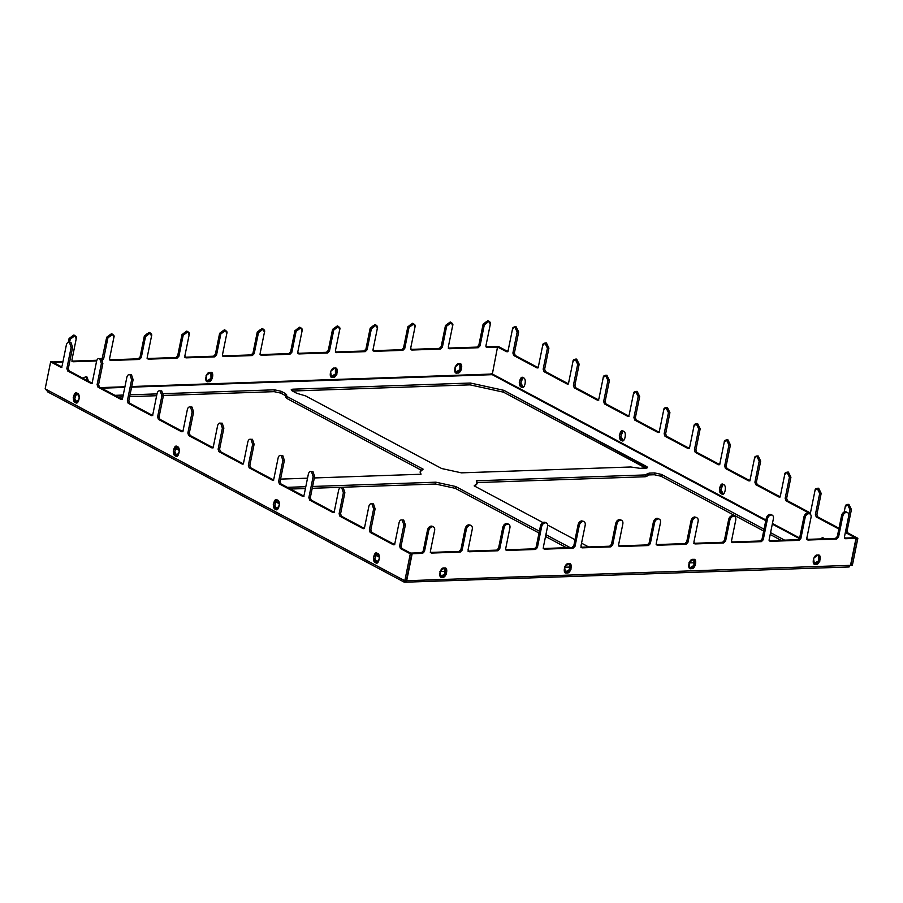 <?xml version="1.0" encoding="UTF-8"?>
<svg xmlns="http://www.w3.org/2000/svg" width="903" height="903" viewBox="0 0 903 903"><rect width="100%" height="100%" fill="white"/><g stroke="black" fill="none" stroke-linecap="round" stroke-linejoin="round"><path stroke-width="1.35" d="M69.362 342.451L70.976 342.474L72.612 347.395L70.976 342.474L69.497 342.519L71.134 347.452L72.612 347.395L68.335 368.435L69.147 370.907L67.669 370.952L90.774 383.278L92.253 383.233L69.147 370.907L92.253 383.233L90.774 383.278L67.669 370.952L66.856 368.492L71.134 347.452L69.497 342.519C68.007 341.989 66.969 342.779 66.37 344.912L62.093 365.941L60.524 367.137L62.002 367.092L52.126 361.81L50.636 361.866L60.524 367.137L50.636 361.866L45.15 388.843L48.028 391.868L46.64 389.644L403.336 579.986L404.725 582.209L405.097 580.381L404.725 582.209L404.047 582.063L47.351 391.71M99.612 358.604L101.226 358.615L102.863 363.548L101.226 358.615L99.748 358.66L101.384 363.593L102.863 363.548L98.585 384.576L99.398 387.048L97.919 387.094L121.025 399.419L122.503 399.374L99.398 387.048L122.503 399.374L121.025 399.419L97.919 387.094L97.106 384.633L101.384 363.593L99.748 358.66C98.258 358.13 97.219 358.931 96.621 361.053L92.343 382.093L91.214 383.391M129.863 374.745L131.477 374.756L133.113 379.689L131.477 374.756L129.998 374.801L131.635 379.734L133.113 379.689L128.836 400.718L129.648 403.189L128.17 403.235L151.275 415.572L152.754 415.515L129.648 403.189L152.754 415.515L151.275 415.572L128.17 403.235L127.357 400.774L131.635 379.734L129.998 374.801C128.508 374.271 127.47 375.072 126.871 377.194L122.594 398.234L121.465 399.532M160.113 390.886L161.727 390.897L163.364 395.83L161.727 390.897L160.249 390.954L161.885 395.875L163.364 395.83L159.086 416.87L159.91 419.331L158.42 419.376L181.526 431.713L183.004 431.657L159.91 419.331L183.004 431.657L181.526 431.713L158.42 419.376L157.607 416.915L161.885 395.875L160.249 390.954C158.759 390.412 157.72 391.213 157.122 393.336L152.844 414.375L151.715 415.673M190.364 407.027L191.978 407.039L193.614 411.971L191.978 407.039L190.499 407.095L192.136 412.016L193.614 411.971L189.337 433.011L190.161 435.472L188.671 435.528L211.776 447.854L213.255 447.798L190.161 435.472L213.255 447.798L211.776 447.854L188.671 435.528L187.858 433.056L192.136 412.016L190.499 407.095C189.009 406.553 187.971 407.355 187.372 409.477L183.095 430.517L181.966 431.815M220.614 423.168L222.228 423.18L223.865 428.112L222.228 423.18L220.75 423.236L222.386 428.169L223.865 428.112L219.587 449.152L220.411 451.613L218.921 451.669L242.027 463.995L243.505 463.95L220.411 451.613L243.505 463.95L242.027 463.995L218.921 451.669L218.108 449.197L222.386 428.169L220.75 423.236C219.26 422.706 218.221 423.496 217.623 425.618L213.345 446.658L212.216 447.956M402.117 520.026L403.731 520.038L405.368 524.97L403.731 520.038L402.253 520.094L403.889 525.015L405.368 524.97L401.09 546.01L401.914 548.471L400.424 548.527L410.312 553.799L411.791 553.742L401.914 548.471L411.791 553.742L406.305 580.731L411.791 553.742L410.312 553.799L400.424 548.527L399.611 546.055L403.889 525.015L402.253 520.094C400.763 519.552 399.724 520.354 399.126 522.476L394.848 543.516L393.279 544.712L394.769 544.656L371.664 532.33L370.174 532.375L393.279 544.712L370.174 532.375L369.361 529.914L373.639 508.874L375.117 508.829L373.481 503.897L372.002 503.953L373.639 508.874L372.002 503.953C370.512 503.411 369.474 504.213 368.875 506.335L364.598 527.375L363.029 528.571L364.519 528.515L341.413 516.189L339.923 516.234L363.029 528.571L339.923 516.234L339.11 513.773L343.388 492.733L344.867 492.688L343.23 487.755L341.752 487.801L343.388 492.733L341.752 487.801C340.262 487.27 339.223 488.071 338.625 490.194L334.347 511.233L332.778 512.419L334.268 512.373L311.163 500.048L309.673 500.093L332.778 512.419L309.673 500.093L308.86 497.632L313.138 476.592L314.616 476.536L312.98 471.614L311.501 471.659L313.138 476.592L311.501 471.659C310.011 471.129 308.973 471.919 308.374 474.052L304.097 495.092L302.528 496.278L304.018 496.232L280.912 483.895L279.422 483.952L302.528 496.278L279.422 483.952L278.609 481.491L282.887 460.451L284.366 460.395L282.729 455.473L281.251 455.518L282.887 460.451L281.251 455.518C279.761 454.988 278.722 455.778 278.124 457.911L273.846 478.94L272.277 480.136L273.756 480.091L250.662 467.754L249.172 467.81L272.277 480.136L249.172 467.81L248.359 465.35L252.637 444.31L254.115 444.253L252.479 439.321L251 439.377L252.637 444.31L251 439.377C249.51 438.847 248.472 439.637 247.873 441.77L243.596 462.799L242.467 464.108M432.345 526.302L433.53 526.934L432.345 526.302M432.458 526.697L431.262 526.054C429.433 526.347 428.191 527.6 427.559 529.813L428.744 530.456C429.388 528.244 430.618 526.991 432.458 526.697C434.196 526.867 434.93 528.052 434.67 530.253C434.93 528.052 434.196 526.867 432.458 526.697C430.618 526.991 429.388 528.244 428.744 530.456L424.466 551.496L422.615 553.37L410.933 553.291L421.419 552.738L423.281 550.853L427.559 529.813C428.191 527.6 429.433 526.347 431.262 526.054L432.887 526.72M469.989 524.993L471.174 525.625L469.989 524.993M470.091 525.388L468.905 524.756C467.065 525.049 465.835 526.302 465.192 528.515L466.388 529.147C467.02 526.934 468.262 525.681 470.091 525.388C471.84 525.557 472.574 526.742 472.314 528.944C472.574 526.742 471.84 525.557 470.091 525.388C468.262 525.681 467.02 526.934 466.388 529.147L462.11 550.187L460.248 552.072L459.063 551.428L430.313 552.433L431.51 553.065L460.248 552.072L431.51 553.065L430.392 551.281L434.67 530.253L430.392 551.281L431.51 553.065L430.313 552.433L459.063 551.428L460.914 549.555L465.192 528.515C465.835 526.302 467.065 525.049 468.905 524.756L470.531 525.411M507.621 523.695L508.818 524.327L507.621 523.695M507.734 524.09L506.549 523.447C504.709 523.74 503.479 524.993 502.836 527.205L504.032 527.849C504.664 525.636 505.906 524.383 507.734 524.09C509.473 524.259 510.218 525.444 509.958 527.645C510.218 525.444 509.473 524.259 507.734 524.09C505.906 524.383 504.664 525.636 504.032 527.849L499.743 548.889L497.892 550.762L496.706 550.13L467.957 551.123L469.142 551.756L497.892 550.762L469.142 551.756L468.036 549.983L472.314 528.944L468.036 549.983L469.142 551.756L467.957 551.123L496.706 550.13L498.558 548.245L502.836 527.205C503.479 524.993 504.709 523.74 506.549 523.447L508.163 524.112M545.265 522.385L546.462 523.018L545.265 522.385M545.378 522.781L544.182 522.148C542.353 522.442 541.111 523.695 540.479 525.907L541.665 526.539C542.308 524.327 543.538 523.074 545.378 522.781C547.116 522.95 547.861 524.135 547.602 526.336C547.861 524.135 547.116 522.95 545.378 522.781C543.538 523.074 542.308 524.327 541.665 526.539L537.387 547.579L535.535 549.464L534.339 548.821L505.59 549.825L506.786 550.458L535.535 549.464L506.786 550.458L505.68 548.674L509.958 527.645L505.68 548.674L506.786 550.458L505.59 549.825L534.339 548.821L536.201 546.947L540.479 525.907C541.111 523.695 542.353 522.442 544.182 522.148L545.807 522.803M582.909 521.087L584.094 521.72L582.909 521.087M583.022 521.482L581.825 520.839C579.997 521.133 578.755 522.385 578.123 524.598L579.308 525.241C579.952 523.029 581.182 521.776 583.022 521.482C584.76 521.652 585.494 522.837 585.234 525.038C585.494 522.837 584.76 521.652 583.022 521.482C581.182 521.776 579.952 523.029 579.308 525.241L575.03 546.281L573.179 548.155L571.983 547.523L543.234 548.516L544.43 549.148L573.179 548.155L544.43 549.148L543.313 547.376L547.602 526.336L543.313 547.376L544.43 549.148L543.234 548.516L571.983 547.523L573.834 545.638L578.123 524.598C578.755 522.385 579.997 521.133 581.825 520.839L583.451 521.505M620.542 519.778L621.738 520.41L620.542 519.778M620.654 520.173L619.469 519.541C617.629 519.835 616.399 521.087 615.756 523.3L616.952 523.932C617.584 521.72 618.826 520.467 620.654 520.173C622.393 520.342 623.138 521.528 622.878 523.729C623.138 521.528 622.393 520.342 620.654 520.173C618.826 520.467 617.584 521.72 616.952 523.932L612.674 544.972L610.812 546.857L609.627 546.213L580.877 547.218L582.063 547.85L610.812 546.857L582.063 547.85L580.956 546.067L585.234 525.038L580.956 546.067L582.063 547.85L580.877 547.218L609.627 546.213L611.478 544.34L615.756 523.3C616.399 521.087 617.629 519.835 619.469 519.541L621.083 520.196M846.393 511.956L847.578 512.588L846.393 511.956M846.506 512.351L845.31 511.719C843.47 512.012 842.239 513.265 841.607 515.478L842.792 516.11L841.607 515.478L837.318 536.517L838.515 537.15L842.792 516.11C843.436 513.897 844.666 512.644 846.506 512.351C848.244 512.52 848.978 513.705 848.718 515.906C848.978 513.705 848.244 512.52 846.506 512.351C844.666 512.644 843.436 513.897 842.792 516.11L838.515 537.15L836.663 539.035L835.467 538.391L806.718 539.396L807.914 540.028L836.663 539.035L807.914 540.028L806.797 538.244L811.075 517.216C811.345 515.015 810.601 513.83 808.862 513.649L807.666 513.017L808.862 513.649C810.601 513.83 811.345 515.015 811.075 517.216L806.797 538.244L807.914 540.028L806.718 539.396L835.467 538.391L837.318 536.517L841.607 515.478C842.239 513.265 843.47 512.012 845.31 511.719L846.935 512.373M771.106 514.563L772.302 515.195L771.106 514.563M771.218 514.958L770.033 514.326C768.193 514.62 766.963 515.873 766.32 518.085L767.516 518.717L766.32 518.085L762.042 539.125L763.227 539.757L767.516 518.717C768.148 516.505 769.39 515.252 771.218 514.958C772.957 515.128 773.702 516.313 773.442 518.514C773.702 516.313 772.957 515.128 771.218 514.958C769.39 515.252 768.148 516.505 767.516 518.717L763.227 539.757L761.376 541.642L760.191 540.999L731.441 542.003L732.626 542.635L761.376 541.642L732.626 542.635L731.52 540.852L735.798 519.823C736.058 517.622 735.324 516.437 733.575 516.256L732.389 515.624L733.575 516.256C735.324 516.437 736.058 517.622 735.798 519.823L731.52 540.852L732.626 542.635L731.441 542.003L760.191 540.999L762.042 539.125L766.32 518.085C766.963 515.873 768.193 514.62 770.033 514.326L771.647 514.981M695.829 517.171L697.014 517.803L695.829 517.171M695.942 517.566L694.746 516.934C692.917 517.227 691.675 518.48 691.043 520.692L692.229 521.324L691.043 520.692L686.754 541.732L687.951 542.364L692.229 521.324C692.872 519.112 694.102 517.859 695.942 517.566C697.68 517.735 698.414 518.92 698.154 521.121C698.414 518.92 697.68 517.735 695.942 517.566C694.102 517.859 692.872 519.112 692.229 521.324L687.951 542.364L686.099 544.249L684.903 543.606L656.154 544.611L657.35 545.243L686.099 544.249L657.35 545.243L656.233 543.459L660.522 522.431C660.782 520.23 660.037 519.044 658.298 518.875L657.102 518.232L658.298 518.875C660.037 519.044 660.782 520.23 660.522 522.431L656.233 543.459L657.35 545.243L656.154 544.611L684.903 543.606L686.754 541.732L691.043 520.692C691.675 518.48 692.917 517.227 694.746 516.934L696.371 517.588M817.926 488.433L821.177 493.377L816.899 514.417L817.712 516.877L839 528.244L817.712 516.877L816.233 516.934L815.409 514.462L819.698 493.433C821.425 489.539 814.969 486.085 814.935 490.882L810.646 511.922L809.088 513.118L785.982 500.793L809.088 513.118L810.567 513.062L787.461 500.736L785.982 500.793L785.159 498.321L789.448 477.281C791.175 473.398 784.718 469.944 784.684 474.741L780.395 495.781L778.837 496.977L755.732 484.64L778.837 496.977L780.316 496.921L757.211 484.595L755.732 484.64L754.908 482.179L759.197 461.14C760.924 457.245 754.468 453.803 754.434 458.6L750.145 479.64L748.587 480.836L725.481 468.499L748.587 480.836L750.066 480.78L726.96 468.454L725.481 468.499L724.657 466.038L728.947 444.998C730.674 441.104 724.217 437.662 724.183 442.459L719.894 463.499L718.336 464.684L695.231 452.358L718.336 464.684L719.815 464.639L696.71 452.313L695.231 452.358L694.407 449.897L698.696 428.857C700.423 424.963 693.967 421.52 693.922 426.318L689.644 447.357L688.086 448.543L664.98 436.217L688.086 448.543L689.565 448.498L666.459 436.16L664.98 436.217L664.156 433.756L668.446 412.716C670.173 408.822 663.716 405.379 663.671 410.176L659.393 431.205L657.835 432.402L634.73 420.076L657.835 432.402L659.314 432.356L636.209 420.019L634.73 420.076L633.906 417.604L638.195 396.575C639.922 392.681 633.466 389.238 633.421 394.024L629.143 415.064L627.585 416.26L604.479 403.934L627.585 416.26L629.064 416.204L605.958 403.878L604.479 403.934L603.655 401.463L607.933 380.434C609.672 376.54 603.215 373.086 603.17 377.883L598.892 398.923L597.335 400.119L574.229 387.793L597.335 400.119L598.813 400.063L575.708 387.737L574.229 387.793L573.405 385.321L577.683 364.281C579.421 360.399 572.965 356.945 572.92 361.742L568.642 382.782L567.084 383.978L543.978 371.641L567.084 383.978L568.563 383.922L545.457 371.596L543.978 371.641L543.154 369.18L547.432 348.14C549.171 344.246 542.714 340.803 542.669 345.601L538.391 366.641L536.833 367.837L513.728 355.5L536.833 367.837L538.312 367.781L515.207 355.455L513.728 355.5L512.904 353.039L517.182 331.999C518.92 328.105 512.464 324.662 512.419 329.46L508.141 350.499L506.583 351.685L508.062 351.639L498.174 346.368L496.695 346.413L506.583 351.685L496.661 346.605L498.174 346.368L508.062 351.639L507.023 351.798M816.233 516.934L839.338 529.26L816.233 516.934L817.712 516.877L816.899 514.417L821.177 493.377L819.698 493.433L815.409 514.462L816.899 514.417L815.409 514.462L816.233 516.934M857.85 538.301L847.962 533.018L846.483 533.075L856.371 538.346L857.85 538.301L852.364 565.278L850.874 565.334L856.371 538.346L846.483 533.075L845.659 530.603L847.149 530.558L847.962 533.018L857.85 538.301L856.371 538.346L850.547 565.154L852.364 565.278L857.85 538.301M75.051 335.634L73.865 335.002L69.068 338.523L68.289 342.35L69.068 338.523L70.265 339.156L75.051 335.634L76.191 338.952L71.913 359.992L73.019 361.764L71.834 361.132L73.019 361.764L96.644 360.952L73.019 361.764L71.913 359.992L76.191 338.952C78.132 334.573 70.095 334.844 70.265 339.156L69.633 342.271L70.265 339.156L69.068 338.523L74.407 335.419M96.847 360.263L72.003 361.121L96.847 360.263M112.694 334.336L111.498 333.692L106.712 337.214L101.994 359.259L106.712 337.214L107.908 337.857L112.694 334.336L113.834 337.643L109.556 358.683L110.663 360.466L109.466 359.823L138.215 358.83L140.078 356.956L141.263 357.588L145.541 336.548L150.338 333.026L151.478 336.345L147.189 357.385L148.306 359.157L147.11 358.525L175.859 357.532L177.71 355.647L178.907 356.279L183.185 335.25L187.971 331.728L189.111 335.036L184.833 356.075L185.939 357.859L184.754 357.216L213.503 356.222L215.354 354.348L216.551 354.981L220.829 333.941L225.615 330.419L226.755 333.738L222.477 354.777L223.583 356.55L222.398 355.917L251.147 354.924L252.998 353.039L254.183 353.671L258.472 332.643L263.258 329.121L264.398 332.428L260.12 353.468L261.227 355.251L260.03 354.608L288.779 353.615L290.642 351.741L291.827 352.373L296.105 331.333L300.891 327.812L302.031 331.13L297.753 352.17L298.87 353.942L297.674 353.31L326.423 352.317L328.274 350.432L329.471 351.064L333.749 330.035L338.535 326.514L339.675 329.821L335.397 350.861L336.503 352.644L335.318 352.001L364.067 351.007L365.918 349.122L367.103 349.766L371.393 328.726L376.179 325.204L377.319 328.523L373.041 349.563L374.147 351.335L372.95 350.703L401.7 349.709L403.562 347.824L404.747 348.456L409.025 327.428L413.822 323.906L414.962 327.213L410.673 348.253L411.791 350.037L410.594 349.393L439.343 348.4L441.195 346.515L442.391 347.158L446.669 326.118L451.455 322.597L452.595 325.915L448.317 346.955L449.423 348.727L448.238 348.095L476.987 347.102L478.838 345.217L480.035 345.849L484.313 324.82L489.099 321.299L490.239 324.606L485.961 345.646L487.067 347.429L485.882 346.786L496.323 346.425L497.519 347.068L487.067 347.429L497.519 347.068L496.323 346.425L485.882 346.786L487.067 347.429L485.961 345.646L490.239 324.606C492.18 320.226 484.143 320.509 484.313 324.82L480.035 345.849L478.172 347.734L449.423 348.727L478.172 347.734L476.987 347.102L448.238 348.095L449.423 348.727L448.317 346.955L452.595 325.915C454.536 321.536 446.5 321.807 446.669 326.118L442.391 347.158L440.54 349.032L411.791 350.037L440.54 349.032L439.343 348.4L410.594 349.393L411.791 350.037L410.673 348.253L414.962 327.213C416.893 322.834 408.856 323.116 409.025 327.428L404.747 348.456L402.896 350.341L374.147 351.335L402.896 350.341L401.7 349.709L372.95 350.703L374.147 351.335L373.041 349.563L377.319 328.523C379.249 324.143 371.223 324.414 371.393 328.726L367.103 349.766L365.252 351.639L336.503 352.644L365.252 351.639L364.067 351.007L335.318 352.001L336.503 352.644L335.397 350.861L339.675 329.821C341.616 325.441 333.579 325.723 333.749 330.035L329.471 351.064L327.62 352.949L298.87 353.942L327.62 352.949L326.423 352.317L297.674 353.31L298.87 353.942L297.753 352.17L302.031 331.13C303.972 326.751 295.936 327.021 296.105 331.333L291.827 352.373L289.976 354.247L261.227 355.251L289.976 354.247L288.779 353.615L260.03 354.608L261.227 355.251L260.12 353.468L264.398 332.428C266.329 328.049 258.303 328.331 258.472 332.643L254.183 353.671L252.332 355.556L223.583 356.55L252.332 355.556L251.147 354.924L222.398 355.917L223.583 356.55L222.477 354.777L226.755 333.738C228.696 329.358 220.659 329.629 220.829 333.941L216.551 354.981L214.688 356.854L185.939 357.859L214.688 356.854L213.503 356.222L184.754 357.216L185.939 357.859L184.833 356.075L189.111 335.036C191.052 330.656 183.016 330.938 183.185 335.25L178.907 356.279L177.056 358.164L148.306 359.157L177.056 358.164L175.859 357.532L147.11 358.525L148.306 359.157L147.189 357.385L151.478 336.345C153.408 331.965 145.372 332.236 145.541 336.548L141.263 357.588L139.412 359.462L110.663 360.466L139.412 359.462L138.215 358.83L109.466 359.823L110.663 360.466L109.556 358.683L113.834 337.643C115.765 333.263 107.739 333.546 107.908 337.857L103.631 358.886L101.768 360.771L103.631 358.886L107.908 337.857L106.712 337.214L112.04 334.121M53.683 362.442L62.871 362.114L53.683 362.442L52.487 361.798L53.683 362.442M62.996 361.471L52.453 361.99L62.996 361.471M658.298 518.875L657.102 518.232C655.273 518.525 654.032 519.778 653.4 521.99L654.585 522.634L653.4 521.99L649.122 543.03L650.307 543.674L654.585 522.634C655.228 520.421 656.458 519.169 658.298 518.875C656.458 519.169 655.228 520.421 654.585 522.634L650.307 543.674L648.456 545.547L619.706 546.541L648.456 545.547L647.27 544.915L618.521 545.909L619.706 546.541L618.6 544.769L622.878 523.729L618.6 544.769L619.706 546.541L618.521 545.909L647.27 544.915L649.122 543.03L653.4 521.99C654.032 519.778 655.273 518.525 657.102 518.232L658.727 518.898M854.802 537.725L844.361 538.086L845.547 538.719L855.999 538.357L854.802 537.725L855.999 538.357L850.513 565.346L848.549 566.836L850.513 565.346L855.999 538.357L845.547 538.719L844.44 536.946L848.718 515.906L844.44 536.946L845.547 538.719L844.361 538.086L854.802 537.725M808.862 513.649L807.666 513.017C805.837 513.31 804.596 514.563 803.963 516.776L805.149 517.419L803.963 516.776L799.686 537.816L800.871 538.448L805.149 517.419C805.792 515.207 807.022 513.954 808.862 513.649C807.022 513.954 805.792 515.207 805.149 517.419L800.871 538.448L799.02 540.333L770.27 541.326L799.02 540.333L797.823 539.701L769.074 540.694L770.27 541.326L769.164 539.554L773.442 518.514L769.164 539.554L770.27 541.326L769.074 540.694L797.823 539.701L799.686 537.816L803.963 516.776C804.596 514.563 805.837 513.31 807.666 513.017L809.291 513.683M733.575 516.256L732.389 515.624C730.55 515.918 729.319 517.171 728.676 519.383L729.872 520.026L728.676 519.383L724.398 540.423L725.594 541.055L729.872 520.026C730.504 517.814 731.746 516.561 733.575 516.256C731.746 516.561 730.504 517.814 729.872 520.026L725.594 541.055L723.732 542.94L694.983 543.933L723.732 542.94L722.547 542.308L693.797 543.301L694.983 543.933L693.876 542.161L698.154 521.121L693.876 542.161L694.983 543.933L693.797 543.301L722.547 542.308L724.398 540.423L728.676 519.383C729.319 517.171 730.55 515.918 732.389 515.624L734.004 516.29M799.392 538.572L772.302 524.112L799.392 538.572M765.8 520.647L492.225 374.666L131.601 387.15L492.699 374.192L765.936 520.004L492.699 374.192L492.225 374.666L765.8 520.647M124.795 387.387L101.554 388.188L124.795 387.387M179.426 450.484L175.306 448.283L179.426 450.484M114.952 395.345L123.237 395.051L114.952 395.345M130.032 394.825L157.009 393.889L130.032 394.825M163.398 393.663L274.456 389.814L281.138 391.281L285.596 393.663L287.052 396.541L423.157 469.176C420.087 470.35 419.376 472.043 421.012 474.244L314.334 477.947L421.012 474.244L420.188 471.727L423.157 469.176L287.052 396.541L286.68 398.37L285.224 395.491L280.765 393.11L274.083 391.654L163.42 395.48L274.083 391.654L274.456 389.814L163.398 393.663M307.528 478.184L280.562 479.109L307.528 478.184M273.722 479.346L272.458 479.391L273.722 479.346M287.346 487.338L305.801 486.694L287.346 487.338M312.596 486.469L435.901 482.191L455.643 486.503L539.396 531.201L455.643 486.503L455.27 488.331L435.528 484.019L312.224 488.297L435.528 484.019L435.901 482.191L312.596 486.469M545.897 534.678L570.098 547.59L545.897 534.678M570.346 567.039L564.42 567.242L570.346 567.039M445.868 571.351L439.942 571.554L445.868 571.351M379.508 557.253L375.388 555.052L379.508 557.253M279.467 503.863L275.347 501.662L279.467 503.863M647.338 473.736L645.668 474.922L476.31 480.791L477.134 483.308L474.165 485.87L542.872 522.532L474.165 485.87C477.236 484.685 477.947 483.003 476.31 480.791L645.668 474.922L645.295 476.75L648.738 474.944L649.11 473.116L654.664 472.924L661.346 474.38L764.062 529.192L661.346 474.38L660.973 476.208L654.291 474.752L648.738 474.944L645.295 476.75L477.156 482.574L645.295 476.75L645.668 474.922L649.11 473.116L648.738 474.944L654.291 474.752L654.664 472.924L649.11 473.116L647.395 474.019L647.067 476.129M770.564 532.657L784.605 540.152L770.564 532.657M694.825 562.727L688.899 562.93L694.825 562.727M588.621 546.947L581.543 543.166L588.621 546.947M575.042 539.701L547.669 525.094L575.042 539.701M296.715 393.279L292.245 390.897C290.687 389.927 290.935 389.351 292.978 389.182L470.429 383.03L503.84 390.333L646.458 466.445C648.027 467.404 647.778 467.98 645.735 468.16L640.182 468.352L630.779 466.986L461.422 472.845L441.68 468.533L305.575 395.898L296.715 393.279L305.575 395.898L441.68 468.533L461.422 472.845L630.779 466.986L640.182 468.352L647.507 467.528L503.84 390.333L503.468 392.162L470.057 384.859L292.47 391.01L470.057 384.859L470.429 383.03L292.978 389.182L292.606 391.01L292.978 389.182L291.206 389.803L296.715 393.279M476.75 484.189L477.134 483.308M781.039 540.276L770.191 534.486L781.039 540.276M763.69 531.02L660.973 476.208L763.69 531.02M420.188 471.727L420.211 472.687M421.238 470.181L286.68 398.37L421.238 470.181M156.637 395.717L129.66 396.654L156.637 395.717M122.864 396.891L118.146 397.049L122.864 396.891M566.531 547.715L545.525 536.506L566.531 547.715M539.023 533.03L455.27 488.331L539.023 533.03M305.428 488.523L290.54 489.042L305.428 488.523M646.096 468.273L503.468 392.162L646.096 468.273L646.458 466.445L646.096 468.273M772.426 523.469L799.64 537.985L772.426 523.469M848.809 515.139L849.949 509.574C851.676 505.68 845.219 502.237 845.185 507.023L844.17 512.012L845.185 507.023L847.432 504.427L849.949 509.574L848.809 515.139M491.209 373.402L492.699 374.192L491.209 373.402M621.49 440.382C624.695 443.892 627.213 431.499 623.352 431.239C627.213 431.499 624.695 443.892 621.49 440.382C617.618 440.122 620.147 427.729 623.352 431.239L622.246 430.968L619.3 435.664L621.49 440.382L622.585 440.653M823.434 538.007L824.349 538.775L822.328 537.736L820.387 538.922L823.434 538.007M521.449 387.003C524.654 390.514 527.171 378.109 523.311 377.849C527.171 378.109 524.654 390.514 521.449 387.003C517.577 386.744 520.105 374.339 523.311 377.849L522.205 377.589L519.259 382.274L521.449 387.003L522.544 387.263M721.531 493.772C724.737 497.282 727.254 484.888 723.393 484.618C727.254 484.888 724.737 497.282 721.531 493.772C717.659 493.512 720.188 481.107 723.393 484.618L722.287 484.358L719.341 489.042L721.531 493.772L722.626 494.031M849.102 566.971L404.725 582.209L406.677 580.719L404.725 582.209L403.336 579.986L45.15 388.843L50.636 361.866L52.126 361.81L62.002 367.092L60.964 367.25M250.865 439.309L252.479 439.321L254.115 444.253L249.838 465.293L250.662 467.754L273.756 480.091L272.717 480.249M281.115 455.451L282.729 455.473L284.366 460.395L280.088 481.434L280.912 483.895L304.018 496.232L302.968 496.39M311.366 471.603L312.98 471.614L314.616 476.536L310.339 497.576L311.163 500.048L334.268 512.373L333.218 512.532M341.616 487.744L343.23 487.755L344.867 492.688L340.589 513.717L341.413 516.189L364.519 528.515L363.469 528.673M371.867 503.885L373.481 503.897L375.117 508.829L370.84 529.869L371.664 532.33L394.769 544.656L393.719 544.814M176.909 455.778L174.764 451.827L176.943 446.534L174.764 451.827L176.909 455.778L175.43 455.834C171.57 455.575 174.087 443.181 177.293 446.692C181.153 446.951 178.636 459.345 175.43 455.834L176.525 456.105L179.483 451.41L177.293 446.692L176.198 446.421L173.241 451.105L175.43 455.834L176.909 455.778M376.991 562.558L375.513 562.603L376.607 562.874L379.565 558.178L377.375 553.46L376.28 553.189L373.323 557.885L375.513 562.603C371.652 562.343 374.169 549.95 377.375 553.46C381.235 553.72 378.718 566.113 375.513 562.603L376.991 562.558L374.847 558.596L377.025 553.302L374.847 558.596L377.352 562.704M76.868 402.399L75.389 402.445L76.484 402.715L79.441 398.031L77.252 393.302L76.157 393.031L73.199 397.726L75.389 402.445C71.529 402.185 74.046 389.791 77.252 393.302C81.112 393.561 78.595 405.966 75.389 402.445L76.868 402.399L74.723 398.437L76.902 393.144L74.723 398.437L77.229 402.546M276.95 509.168L274.805 505.217L276.984 499.923L274.805 505.217L276.95 509.168L275.471 509.224C271.611 508.953 274.128 496.56 277.334 500.07C281.194 500.33 278.677 512.735 275.471 509.224L276.566 509.484L279.524 504.8L277.334 500.07L276.239 499.81L273.282 504.495L275.471 509.224L276.95 509.168M515.421 327.01L518.672 331.954L514.394 352.983L515.207 355.455L538.312 367.781L537.274 367.939M545.672 343.151L548.922 348.095L544.644 369.124L545.457 371.596L568.563 383.922L567.524 384.08M575.922 359.292L579.173 364.236L574.895 385.276L575.708 387.737L598.813 400.063L597.775 400.221M606.173 375.434L609.423 380.377L605.145 401.417L605.958 403.878L629.064 416.204L628.025 416.362M636.423 391.575L639.674 396.519L635.396 417.558L636.209 420.019L659.314 432.356L658.276 432.514M666.674 407.716L669.924 412.66L665.646 433.7L666.459 436.16L689.565 448.498L688.526 448.656M696.924 423.868L700.175 428.801L695.897 449.841L696.71 452.313L719.815 464.639L718.777 464.797M727.175 440.009L730.425 444.953L726.147 465.982L726.96 468.454L750.066 480.78L749.027 480.938M757.425 456.15L760.676 461.094L756.398 482.123L757.211 484.595L780.316 496.921L779.278 497.079M787.676 472.292L790.926 477.236L786.648 498.275L787.461 500.736L810.567 513.062L809.528 513.22M848.177 504.574L851.427 509.518L847.149 530.558L851.427 509.518L849.949 509.574L851.427 509.518L848.91 504.371L847.432 504.427M622.991 431.081L620.824 436.375L623.318 440.483L620.824 436.375L622.991 431.081M823.073 537.849L821.865 538.865L823.073 537.849M522.95 377.702L520.783 382.996L523.277 387.105L520.783 382.996L522.95 377.702M723.01 493.715L720.865 489.765L723.032 484.471L720.865 489.765L723.359 493.873M403.336 579.986L404.826 580.776L410.312 553.799L404.826 580.776L406.305 580.731L403.336 579.986M406.677 580.719L412.163 553.731L406.677 580.719L850.513 565.346L406.677 580.719M566.813 572.897C562.084 574.68 564.612 562.276 568.676 563.754C573.405 561.971 570.888 574.376 566.813 572.897L570.956 569.68L570.03 564.048L568.676 563.754L564.544 566.971L565.47 572.604L566.813 572.897L565.628 572.265L569.466 569.59L569.387 563.811L569.466 569.59L564.917 572.197L566.813 572.897M815.781 564.273C811.052 566.057 813.569 553.652 817.644 555.131C822.373 553.347 819.845 565.752 815.781 564.273L819.913 561.056L818.987 555.424L817.644 555.131L813.501 558.347L814.427 563.98L815.781 564.273L814.585 563.641L818.434 560.966L818.355 555.198L818.434 560.966L813.874 563.574L815.781 564.273M442.335 577.209C437.605 578.992 440.133 566.587 444.197 568.066C448.926 566.283 446.409 578.688 442.335 577.209L446.466 573.992L445.551 568.359L444.197 568.066L440.066 571.283L440.991 576.904L442.335 577.209L441.149 576.577L444.987 573.902L444.908 568.122L444.987 573.902L440.438 576.509L442.335 577.209M691.292 568.585C686.562 570.369 689.091 557.964 693.154 559.442C697.884 557.659 695.366 570.064 691.292 568.585L695.434 565.368L694.509 559.736L693.154 559.442L689.023 562.659L689.948 568.292L691.292 568.585L690.106 567.953L693.944 565.278L693.865 559.499L693.944 565.278L690.106 567.953L691.292 568.585M689.395 567.885L690.106 567.953M412.163 553.731L422.615 553.37L421.419 552.738L410.978 553.099L412.163 553.731M497.519 347.068L492.225 374.666L497.519 347.068M150.338 333.026L149.142 332.394L144.356 335.916L145.541 336.548L144.356 335.916L140.078 356.956L144.356 335.916L149.684 332.812M187.971 331.728L186.786 331.085L182 334.607L183.185 335.25L182 334.607L177.71 355.647L182 334.607L187.327 331.514M225.615 330.419L224.429 329.787L219.632 333.309L220.829 333.941L219.632 333.309L215.354 354.348L219.632 333.309L224.96 330.205M263.258 329.121L262.062 328.478L257.276 331.999L258.472 332.643L257.276 331.999L252.998 353.039L257.276 331.999L262.604 328.906M300.891 327.812L299.706 327.179L294.92 330.701L296.105 331.333L294.92 330.701L290.642 351.741L294.92 330.701L300.248 327.597M338.535 326.514L337.35 325.87L332.552 329.392L333.749 330.035L332.552 329.392L328.274 350.432L332.552 329.392L337.891 326.299M376.179 325.204L374.982 324.572L370.196 328.094L371.393 328.726L370.196 328.094L365.918 349.122L370.196 328.094L375.524 324.99M413.822 323.906L412.626 323.263L407.84 326.784L409.025 327.428L407.84 326.784L403.562 347.824L407.84 326.784L413.168 323.692M451.455 322.597L450.27 321.965L445.484 325.486L446.669 326.118L445.484 325.486L441.195 346.515L445.484 325.486L450.811 322.382M489.099 321.299L487.902 320.655L483.116 324.177L484.313 324.82L483.116 324.177L478.838 345.217L483.116 324.177L488.444 321.073M207.148 380.964L210.986 378.301L210.907 372.521L210.986 378.301L207.148 380.964M455.394 372.273L459.943 369.677L459.864 363.898L459.943 369.677L455.394 372.273M87.298 380.581L86.428 376.833L87.298 380.581M331.627 376.653L335.464 373.989L335.385 368.21L335.464 373.989L330.916 376.585M100.459 387.613L124.919 386.766L100.459 387.613M131.725 386.529L492.022 374.045L131.725 386.529M210.196 372.454C214.925 370.681 212.397 383.075 208.333 381.597C203.604 383.38 206.132 370.986 210.196 372.454L206.065 375.671L206.99 381.303L208.333 381.597L212.465 378.391L211.55 372.758L210.196 372.454M459.153 363.83C463.882 362.058 461.365 374.452 457.29 372.973C452.561 374.756 455.089 362.363 459.153 363.83L455.022 367.047L455.947 372.679L457.29 372.973L461.433 369.767L460.507 364.135L459.153 363.83M85.717 376.765L88.483 381.224L87.06 377.07L85.717 376.765L82.828 378.199L85.717 376.765M334.674 368.142C339.404 366.37 336.887 378.763 332.812 377.285C328.082 379.068 330.611 366.674 334.674 368.142L330.543 371.359L331.469 376.991L332.812 377.285L336.954 374.079L336.029 368.447L334.674 368.142M455.643 486.503L435.901 482.191L435.528 484.019L455.27 488.331L455.643 486.503M285.641 397.275L286.33 395.108L285.596 393.663L281.138 391.281L280.765 393.11L285.224 395.491L285.596 393.663L285.224 395.491L286.68 398.37L286.635 394.758M281.138 391.281L274.456 389.814L274.083 391.654L280.765 393.11L281.138 391.281M654.664 472.924L654.291 474.752L660.973 476.208L661.346 474.38L654.664 472.924M503.84 390.333L470.429 383.03L470.057 384.859L503.468 392.162L503.84 390.333M615.756 523.3L611.478 544.34L612.674 544.972L616.952 523.932L615.756 523.3M578.123 524.598L573.834 545.638L575.03 546.281L579.308 525.241L578.123 524.598M540.479 525.907L536.201 546.947L537.387 547.579L541.665 526.539L540.479 525.907M502.836 527.205L498.558 548.245L499.743 548.889L504.032 527.849L502.836 527.205M465.192 528.515L460.914 549.555L462.11 550.187L466.388 529.147L465.192 528.515M427.559 529.813L423.281 550.853L424.466 551.496L428.744 530.456L427.559 529.813M423.281 550.853L421.419 552.738L422.615 553.37L424.466 551.496L423.281 550.853M460.914 549.555L459.063 551.428L460.248 552.072L462.11 550.187L460.914 549.555M498.558 548.245L496.706 550.13L497.892 550.762L499.743 548.889L498.558 548.245M536.201 546.947L534.339 548.821L535.535 549.464L537.387 547.579L536.201 546.947M573.834 545.638L571.983 547.523L573.179 548.155L575.03 546.281L573.834 545.638M611.478 544.34L609.627 546.213L610.812 546.857L612.674 544.972L611.478 544.34M649.122 543.03L647.27 544.915L648.456 545.547L650.307 543.674L649.122 543.03M686.754 541.732L684.903 543.606L686.099 544.249L687.951 542.364L686.754 541.732M724.398 540.423L722.547 542.308L723.732 542.94L725.594 541.055L724.398 540.423M762.042 539.125L760.191 540.999L761.376 541.642L763.227 539.757L762.042 539.125M799.686 537.816L797.823 539.701L799.02 540.333L800.871 538.448L799.686 537.816M837.318 536.517L835.467 538.391L836.663 539.035L838.515 537.15L837.318 536.517M102.434 358.254L103.631 358.886L102.434 358.254M139.412 359.462L141.263 357.588L140.078 356.956L138.215 358.83L139.412 359.462M177.056 358.164L178.907 356.279L177.71 355.647L175.859 357.532L177.056 358.164M214.688 356.854L216.551 354.981L215.354 354.348L213.503 356.222L214.688 356.854M252.332 355.556L254.183 353.671L252.998 353.039L251.147 354.924L252.332 355.556M289.976 354.247L291.827 352.373L290.642 351.741L288.779 353.615L289.976 354.247M327.62 352.949L329.471 351.064L328.274 350.432L326.423 352.317L327.62 352.949M365.252 351.639L367.103 349.766L365.918 349.122L364.067 351.007L365.252 351.639M402.896 350.341L404.747 348.456L403.562 347.824L401.7 349.709L402.896 350.341M440.54 349.032L442.391 347.158L441.195 346.515L439.343 348.4L440.54 349.032M478.172 347.734L480.035 345.849L478.838 345.217L476.987 347.102L478.172 347.734M242.027 463.995L243.596 462.799L247.873 441.77C248.472 439.637 249.51 438.847 251 439.377L252.479 439.321L251 439.377M252.637 444.31L248.359 465.35L249.838 465.293L254.115 444.253L252.637 444.31M272.277 480.136L273.846 478.94L278.124 457.911C278.722 455.778 279.761 454.988 281.251 455.518L282.729 455.473L281.251 455.518M282.887 460.451L278.609 481.491L280.088 481.434L284.366 460.395L282.887 460.451M302.528 496.278L304.097 495.092L308.374 474.052C308.973 471.919 310.011 471.129 311.501 471.659L312.98 471.614L311.501 471.659M313.138 476.592L308.86 497.632L310.339 497.576L314.616 476.536L313.138 476.592M332.778 512.419L334.347 511.233L338.625 490.194C339.223 488.071 340.262 487.27 341.752 487.801L343.23 487.755L341.752 487.801M343.388 492.733L339.11 513.773L340.589 513.717L344.867 492.688L343.388 492.733M363.029 528.571L364.598 527.375L368.875 506.335C369.474 504.213 370.512 503.411 372.002 503.953L373.481 503.897L372.002 503.953M373.639 508.874L369.361 529.914L370.84 529.869L375.117 508.829L373.639 508.874M393.279 544.712L394.848 543.516L399.126 522.476C399.724 520.354 400.763 519.552 402.253 520.094L403.731 520.038L402.253 520.094M403.889 525.015L399.611 546.055L401.09 546.01L405.368 524.97L403.889 525.015M222.386 428.169L218.108 449.197L219.587 449.152L223.865 428.112L222.386 428.169M220.75 423.236L222.228 423.18L220.75 423.236C219.26 422.706 218.221 423.496 217.623 425.618L213.345 446.658L211.776 447.854M192.136 412.016L187.858 433.056L189.337 433.011L193.614 411.971L192.136 412.016M190.499 407.095L191.978 407.039L190.499 407.095C189.009 406.553 187.971 407.355 187.372 409.477L183.095 430.517L181.526 431.713M161.885 395.875L157.607 416.915L159.086 416.87L163.364 395.83L161.885 395.875M160.249 390.954L161.727 390.897L160.249 390.954C158.759 390.412 157.72 391.213 157.122 393.336L152.844 414.375L151.275 415.572M131.635 379.734L127.357 400.774L128.836 400.718L133.113 379.689L131.635 379.734M129.998 374.801L131.477 374.756L129.998 374.801C128.508 374.271 127.47 375.072 126.871 377.194L122.594 398.234L121.025 399.419M101.384 363.593L97.106 384.633L98.585 384.576L102.863 363.548L101.384 363.593M99.748 358.66L101.226 358.615L99.748 358.66C98.258 358.13 97.219 358.931 96.621 361.053L92.343 382.093L90.774 383.278M71.134 347.452L66.856 368.492L68.335 368.435L72.612 347.395L71.134 347.452M69.497 342.519L70.976 342.474L69.497 342.519C68.007 341.989 66.969 342.779 66.37 344.912L62.093 365.941L60.524 367.137M401.914 548.471L401.09 546.01L399.611 546.055L400.424 548.527L401.914 548.471M69.147 370.907L68.335 368.435L66.856 368.492L67.669 370.952L69.147 370.907M99.398 387.048L98.585 384.576L97.106 384.633L97.919 387.094L99.398 387.048M129.648 403.189L128.836 400.718L127.357 400.774L128.17 403.235L129.648 403.189M159.91 419.331L159.086 416.87L157.607 416.915L158.42 419.376L159.91 419.331M190.161 435.472L189.337 433.011L187.858 433.056L188.671 435.528L190.161 435.472M220.411 451.613L219.587 449.152L218.108 449.197L218.921 451.669L220.411 451.613M250.662 467.754L249.838 465.293L248.359 465.35L249.172 467.81L250.662 467.754M280.912 483.895L280.088 481.434L278.609 481.491L279.422 483.952L280.912 483.895M311.163 500.048L310.339 497.576L308.86 497.632L309.673 500.093L311.163 500.048M341.413 516.189L340.589 513.717L339.11 513.773L339.923 516.234L341.413 516.189M371.664 532.33L370.84 529.869L369.361 529.914L370.174 532.375L371.664 532.33M688.086 448.543L689.644 447.357L693.922 426.318L696.179 423.71L698.696 428.857L694.407 449.897L695.897 449.841L700.175 428.801L698.696 428.857L700.175 428.801L697.658 423.665L696.179 423.71M718.336 464.684L719.894 463.499L724.183 442.459L726.43 439.851L728.947 444.998L724.657 466.038L726.147 465.982L730.425 444.953L728.947 444.998L730.425 444.953L727.908 439.806L726.43 439.851M748.587 480.836L750.145 479.64L754.434 458.6L756.68 456.004L759.197 461.14L754.908 482.179L756.398 482.123L760.676 461.094L759.197 461.14L760.676 461.094L758.159 455.947L756.68 456.004M778.837 496.977L780.395 495.781L784.684 474.741L786.931 472.145L789.448 477.281L785.159 498.321L786.648 498.275L790.926 477.236L789.448 477.281L790.926 477.236L788.409 472.088L786.931 472.145M809.088 513.118L810.646 511.922L814.935 490.882L817.181 488.286L819.698 493.433L821.177 493.377L818.66 488.23L817.181 488.286M668.446 412.716L664.156 433.756L665.646 433.7L669.924 412.66L668.446 412.716L669.924 412.66L667.407 407.524L665.929 407.569L668.446 412.716M657.835 432.402L659.393 431.205L663.671 410.176L665.929 407.569M638.195 396.575L633.906 417.604L635.396 417.558L639.674 396.519L638.195 396.575L639.674 396.519L637.157 391.371L635.678 391.428L638.195 396.575M627.585 416.26L629.143 415.064L633.421 394.024L635.678 391.428M607.933 380.434L603.655 401.463L605.145 401.417L609.423 380.377L607.933 380.434L609.423 380.377L606.906 375.23L605.428 375.287L607.933 380.434M597.335 400.119L598.892 398.923L603.17 377.883L605.428 375.287M577.683 364.281L573.405 385.321L574.895 385.276L579.173 364.236L577.683 364.281L579.173 364.236L576.656 359.089L575.177 359.146L577.683 364.281M567.084 383.978L568.642 382.782L572.92 361.742L575.177 359.146M547.432 348.14L543.154 369.18L544.644 369.124L548.922 348.095L547.432 348.14L548.922 348.095L546.405 342.948L544.927 343.005L547.432 348.14M536.833 367.837L538.391 366.641L542.669 345.601L544.927 343.005M517.182 331.999L512.904 353.039L514.394 352.983L518.672 331.954L517.182 331.999L518.672 331.954L516.155 326.807L514.676 326.852L517.182 331.999M506.583 351.685L508.141 350.499L512.419 329.46L514.676 326.852M845.659 530.603L846.483 533.075L847.962 533.018L847.149 530.558L845.659 530.603M512.904 353.039L513.728 355.5L515.207 355.455L514.394 352.983L512.904 353.039M543.154 369.18L543.978 371.641L545.457 371.596L544.644 369.124L543.154 369.18M573.405 385.321L574.229 387.793L575.708 387.737L574.895 385.276L573.405 385.321M603.655 401.463L604.479 403.934L605.958 403.878L605.145 401.417L603.655 401.463M633.906 417.604L634.73 420.076L636.209 420.019L635.396 417.558L633.906 417.604M664.156 433.756L664.98 436.217L666.459 436.16L665.646 433.7L664.156 433.756M694.407 449.897L695.231 452.358L696.71 452.313L695.897 449.841L694.407 449.897M724.657 466.038L725.481 468.499L726.96 468.454L726.147 465.982L724.657 466.038M754.908 482.179L755.732 484.64L757.211 484.595L756.398 482.123L754.908 482.179M785.159 498.321L785.982 500.793L787.461 500.736L786.648 498.275L785.159 498.321"/></g></svg>
